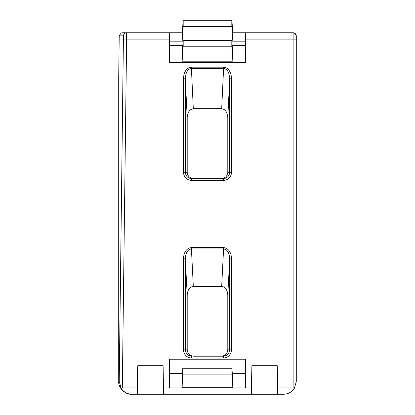 <?xml version="1.0" encoding="UTF-8"?>
<svg xmlns="http://www.w3.org/2000/svg" width="415" height="415" viewBox="0 0 415 415"><rect width="100%" height="100%" fill="white"/><g stroke="black" fill="none" stroke-linecap="round" stroke-linejoin="round"><path stroke-width="0.62" d="M163.588 394.25L163.105 394.25L163.105 365.714L163.588 394.25L251.895 394.25L251.895 365.714L277.262 365.714L277.76 387.906L293.115 387.906L293.115 39.098L245.55 39.098L245.55 62.717L169.45 62.717L169.45 39.098L126.622 39.098L122.316 387.906L137.241 387.906L137.256 394.25L131.555 394.25C125.283 394.815 118.223 387.843 118.711 381.567L118.711 77.154L119.224 35.809L121.107 32.993L122.316 32.759L182.252 32.759M122.316 387.906L121.107 388.16L119.224 381.411L123.447 35.887L119.224 35.809M191.357 247.594L193.323 286.438C189.614 286.957 187.575 289.836 187.207 295.075L185.308 258.825L185.308 349.855L187.207 349.855C187.611 353.679 189.728 355.795 193.556 356.2L223.337 356.2C227.171 355.795 229.288 353.679 229.692 349.855L229.692 258.825C229.396 252.974 227.456 249.685 223.877 248.948L191.123 248.948C187.544 249.685 185.604 252.974 185.308 258.825L183.404 258.825C183.845 252.211 186.392 248.471 191.05 247.605L223.95 247.605C228.608 248.471 231.155 252.211 231.596 258.825L231.596 349.855C231.067 354.83 228.317 357.574 223.337 358.098L223.337 356.2L221.444 356.2C225.272 355.795 227.389 353.679 227.794 349.855L227.794 295.075C227.425 289.836 225.387 286.957 221.677 286.438L223.644 247.594M232.748 32.759L293.115 32.759A3.17 3.17 0 0 1 296.289 35.929L296.289 381.567L294.422 388.191L293.115 387.906M163.105 365.714L137.739 365.714L137.241 387.906M163.603 387.906L251.397 387.906L251.895 365.714M245.55 387.906L245.55 359.208L169.45 359.208L169.45 387.906M294.422 388.191C291.859 392.076 288.254 394.094 283.606 394.25L277.262 394.25L277.262 365.714M251.895 394.25L277.262 394.25M163.105 394.25L137.739 394.25L137.739 365.714M137.256 394.25L137.739 394.25M251.412 394.25L251.397 387.906M232.867 41.168L232.867 34.284L231.814 20.817L183.186 20.817L183.186 26.503L182.154 41.168M182.133 41.168L182.133 34.284L183.186 20.817M121.107 388.16C123.623 392.066 127.213 394.094 131.871 394.25M193.323 286.438L221.677 286.438M187.207 349.855L187.207 295.075M191.346 67.168L193.312 108.725L221.688 108.725L223.654 67.168C228.468 67.868 231.114 71.743 231.596 78.793L231.596 172.282C231.067 177.252 228.317 180.001 223.337 180.525L223.337 178.621C227.171 178.222 229.288 176.105 229.692 172.282L229.692 78.793C229.371 72.506 227.353 69.061 223.654 68.465L191.346 68.465C187.647 69.061 185.63 72.506 185.308 78.793L183.404 78.793C183.887 71.743 186.532 67.868 191.346 67.168L223.654 67.168M193.312 108.725C189.608 109.264 187.575 112.242 187.207 117.668L185.308 78.793L185.308 172.282C185.713 176.105 187.829 178.222 191.663 178.621L223.337 178.621M223.337 180.525L191.663 180.525C186.683 180.001 183.933 177.252 183.404 172.282L187.207 172.282L187.207 117.668M187.207 172.282C187.611 176.105 189.728 178.222 193.556 178.621M221.444 178.621C225.272 178.222 227.389 176.105 227.794 172.282L227.794 117.668C227.425 112.242 225.392 109.264 221.688 108.725M277.734 394.25L277.76 387.906M169.45 49.982L182.45 49.982M232.55 49.982L245.55 49.982M231.814 40.551L231.814 46.236L232.867 61.192L232.867 54.017L231.814 40.551L183.186 40.551L183.186 46.236L182.133 61.192L182.133 54.017L183.186 40.551M232.867 61.192L182.133 61.192M169.45 32.759L169.45 39.098M245.55 39.098L245.55 32.759M169.45 41.168L183.14 41.168M231.861 41.168L245.55 41.168M169.45 45.339L182.813 45.339M232.187 45.339L245.55 45.339M169.45 373.557L182.496 373.557M232.322 373.557L245.55 373.557M231.912 368.276L231.912 374.097L232.867 387.683L232.867 380.508L231.912 368.276L182.771 368.276L182.133 387.683L182.771 368.276M232.867 387.683L182.133 387.683M231.814 20.817L231.814 26.503L183.186 26.503M231.814 26.503L232.846 41.168M182.149 32.759L183.088 22.052M232.851 32.759L231.912 20.75L183.088 20.75M231.912 20.75L231.912 22.052M231.912 374.097L182.771 374.097M231.814 46.236L183.186 46.236M294.422 33.039L296.289 35.929A3.17 3.17 0 0 0 293.115 32.759L293.115 39.098L296.289 39.098M183.404 349.855L185.308 349.855C185.713 353.679 187.829 355.795 191.663 356.2L191.663 358.098C186.683 357.574 183.933 354.83 183.404 349.855L183.404 258.825M227.794 295.075L229.692 258.825L231.596 258.825M227.794 117.668L229.692 78.793L231.596 78.793M191.663 180.525L191.663 178.621M119.224 35.887L118.711 77.309M191.123 248.948L191.05 247.605M223.877 248.948L223.95 247.605M118.711 381.411L119.224 381.411M223.337 358.098L191.663 358.098M183.404 172.282L183.404 78.793M227.794 349.855L231.596 349.855M227.794 172.282L231.596 172.282M123.447 35.887A3.17 3.17 90 0 1 126.622 32.759L126.622 39.098L123.447 39.062"/></g></svg>
